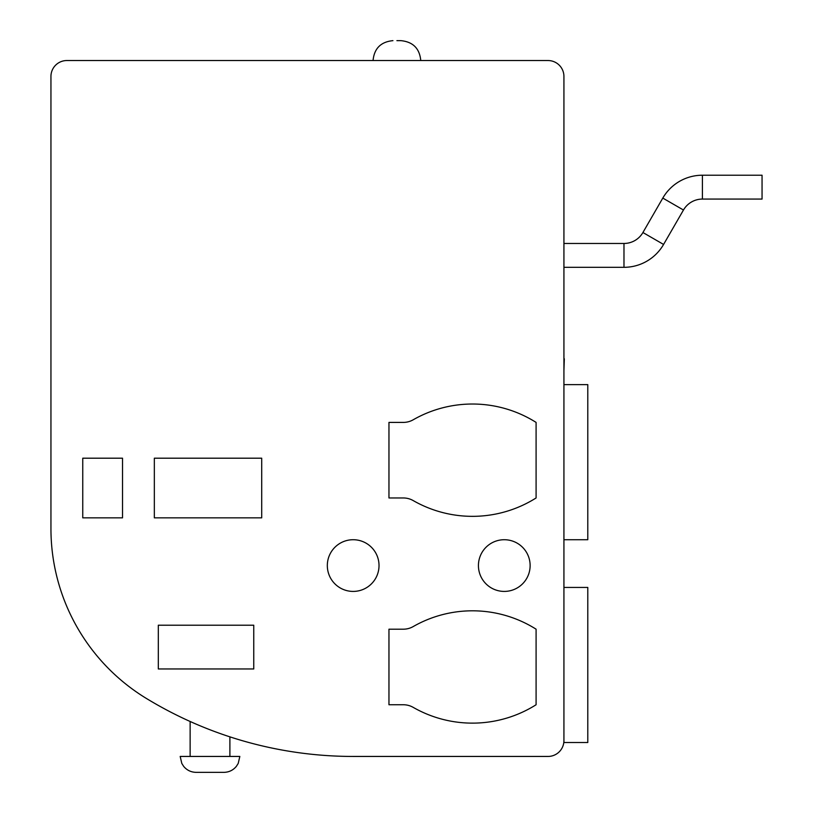 <?xml version="1.0" encoding="UTF-8"?>
<svg xmlns="http://www.w3.org/2000/svg" width="813" height="813" viewBox="0 0 813 813"><rect width="100%" height="100%" fill="white"/><g stroke="black" fill="none" stroke-linecap="round" stroke-linejoin="round"><path stroke-width="1.22" d="M762.055 175.222L702.402 175.222A45.731 45.731 0 0 0 662.798 198.087L642.92 232.518A21.87 21.87 0 0 1 623.978 243.463L623.978 267.314L564.324 267.314L623.978 267.314A45.731 45.731 0 0 0 663.581 244.449L683.469 210.018A21.87 21.87 0 0 1 702.402 199.073L702.402 175.222L762.055 175.222L762.055 199.073L702.402 199.073L762.055 199.073M210.008 772.35L223.931 772.35C228.971 772.238 233.107 770.257 236.339 766.385L238.209 763.437L239.835 756.446L180.181 756.446L181.807 763.437L183.677 766.385C186.909 770.257 191.055 772.238 196.096 772.35L210.008 772.35M396.907 40.65L400.89 40.65L396.907 40.65M563.927 587.433L587.789 587.433L587.789 742.523L563.927 742.523L563.927 76.442A15.904 15.904 0 0 0 548.023 60.538L66.849 60.538A15.904 15.904 0 0 0 50.945 76.442L50.945 528.623A198.829 198.829 0 0 0 148.22 699.556A397.659 397.659 0 0 0 353.167 756.446L548.023 756.446A15.904 15.904 0 0 0 563.927 740.541M563.927 384.63L587.789 384.63L587.789 539.72L563.927 539.72M327.324 565.563A25.843 25.843 0 0 0 353.167 591.417A25.843 25.843 0 0 0 379.021 565.563A25.843 25.843 0 0 0 353.167 539.72A25.843 25.843 0 0 0 327.324 565.563M478.43 565.563A25.843 25.843 0 0 0 504.284 591.417A25.843 25.843 0 0 0 530.127 565.563A25.843 25.843 0 0 0 504.284 539.72A25.843 25.843 0 0 0 478.43 565.563M210.008 729.779C184.602 719.312 184.602 719.312 210.008 729.779M403.339 422.404L388.96 422.404L388.96 497.963L403.339 497.963A19.888 19.888 0 0 1 413.207 500.584A119.298 119.298 0 0 0 536.092 497.963L536.092 422.404A119.298 119.298 0 0 0 413.207 419.782A19.888 19.888 0 0 1 403.339 422.404M403.339 629.191L388.96 629.191L388.96 704.749L403.339 704.749A19.888 19.888 0 0 1 413.207 707.371A119.298 119.298 0 0 0 536.092 704.749L536.092 629.191A119.298 119.298 0 0 0 413.207 626.569A19.888 19.888 0 0 1 403.339 629.191M253.758 625.217L158.311 625.217L158.311 668.957L253.758 668.957L253.758 625.217M122.519 458.197L82.753 458.197L82.753 517.851L122.519 517.851L122.519 458.197M261.705 458.197L154.338 458.197L154.338 517.851L261.705 517.851L261.705 458.197M563.927 84.389L563.927 358.777M564.324 358.777L563.927 370.708M662.798 198.087L683.469 210.018M642.92 232.518L663.581 244.449M229.896 756.446L229.896 736.852M623.978 243.463L564.324 243.463L623.978 243.463M420.768 60.538C419.599 48.455 412.963 41.829 400.89 40.65M373.055 60.538C374.224 48.455 380.86 41.829 392.933 40.65M190.13 756.446L190.13 721.487"/></g></svg>
